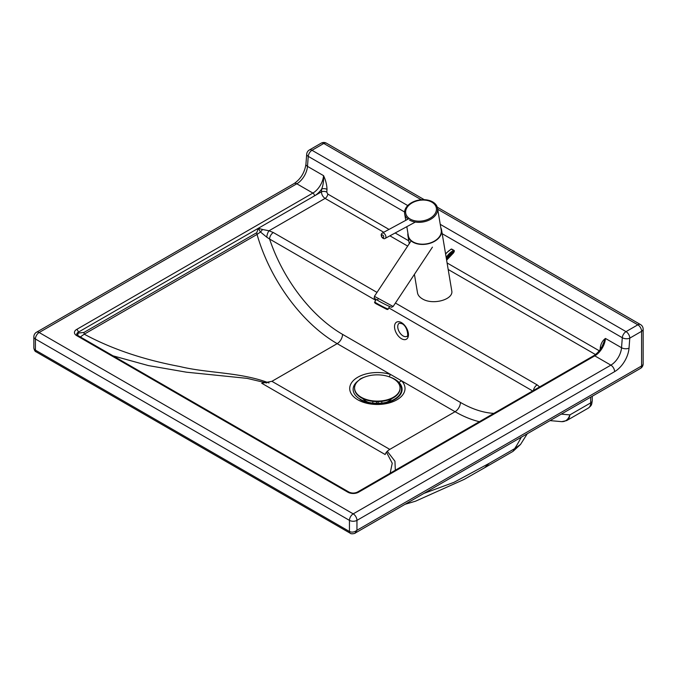 <?xml version="1.0" encoding="UTF-8"?>
<svg xmlns="http://www.w3.org/2000/svg" width="677" height="677" viewBox="0 0 677 677"><rect width="100%" height="100%" fill="white"/><g stroke="black" fill="none" stroke-linecap="round" stroke-linejoin="round"><path stroke-width="1.02" d="M355.053 533.163L356.957 530.269C354.452 532.198 351.955 532.613 349.45 531.504A3.791 2.192 120 0 0 350.237 533.239A3.791 2.192 120 0 0 350.297 533.273M566.531 420.662L566.708 420.569C568.468 419.495 569.526 417.599 569.882 414.891C568.333 419.478 565.633 421.729 561.775 421.661L550.037 420.612M520.545 444.425L514.672 448.631L512.988 451.373M389.216 376.793A4.544 1.777 -72.5 0 1 390.604 374.483A27.655 15.969 0 0 0 350.094 385.856A27.655 15.969 0 0 0 381.938 404.254A27.655 15.969 0 0 0 401.647 380.863A4.544 3.258 136.7 0 0 399.091 382.53M479.375 421.703A121.885 70.366 -120 0 1 455.062 411.709L337.188 343.645L271.917 381.32L261.694 383.224L385.196 454.546C385.636 452.761 387.168 451.043 389.783 449.384L455.062 411.709A7.582 4.375 120 0 0 460.419 402.426L342.554 334.362A114.311 65.991 60 0 1 269.59 239.04L375.667 300.292M377.013 292.405L273.339 232.541A5.306 3.063 120 0 0 269.59 239.04L266.78 237.187A5.306 1.845 105.2 0 1 269.014 230.772L262.481 229.478A5.306 1.752 132.9 0 1 260.467 231.999L266.78 237.187M533.451 390.494A5.306 3.063 -60 0 1 537.132 384.875L395.419 303.042M262.481 229.478L258.301 228.293L260.467 231.999L257.048 234.428A5.306 3.063 60 0 1 256.786 232.685L83.973 332.432A5.306 3.063 -120 0 0 84.244 334.176L257.048 234.428A121.885 70.366 -120 0 0 337.188 343.645A7.582 4.375 -60 0 0 342.554 334.362M389.013 229.418L327.77 194.054L326.788 192.133A3.791 1.98 4.3 0 0 321.44 191.845C321.609 194.637 322.827 196.821 325.095 198.403L383.749 232.27M601.184 347.961A3.791 1.98 4.3 0 0 600.321 347.208L600.144 349.544M326.788 192.133L326.999 189.374A3.791 1.98 4.3 0 0 321.651 189.086L321.44 191.845L314.5 195.856A2.276 1.312 -120 0 0 312.892 193.072L76.679 329.42A2.276 1.312 60 0 1 78.287 332.204L314.5 195.856A17.433 10.07 120 0 0 321.651 189.086C323.124 185.583 323.758 181.114 323.564 175.656L307.485 166.373L308.247 156.37L404.567 211.986M76.679 329.42A7.582 4.375 0 0 0 76.67 335.606L347.851 492.204A7.582 4.375 0 0 0 358.573 492.204L594.787 355.857A2.276 1.312 -120 0 0 593.644 355.747C596.979 353.758 599.814 350.601 602.141 346.269L605.458 338.449C602.792 340.319 601.083 343.239 600.321 347.208M83.973 332.432L78.287 333.067A5.306 4.223 -81.4 0 0 77.787 335.479M80.343 336.96L84.244 334.176C111.544 348.917 143.406 359.699 179.811 366.519C207.551 373.34 240.555 372.028 269.023 382.987M395.334 470.21L394.936 461.215L387.269 451.271M386.465 452.185L392.237 463.237L390.164 473.198M113.034 355.84L148.424 365.588L186.454 372.189L247.13 378.367L266.611 382.987M484.698 467.705L489.116 463.381L453.937 482.346L423.937 493.398M440.812 227.743A17.052 11.407 170.5 0 1 441.582 230.036A17.052 11.407 170.5 0 1 432.154 242.51A17.052 11.407 170.5 0 1 412.885 242.129A17.052 11.407 170.5 0 1 407.935 235.664A17.052 11.407 170.5 0 1 407.918 233.243M414.417 274.354L417.514 292.887C417.954 295.206 419.571 297.195 422.38 298.853C432.764 305.454 453.962 299.547 451.737 290.678L441.582 230.036M409.492 220.067A16.68 11.154 -9.5 0 0 428.329 220.448A16.68 11.154 -9.5 0 0 437.545 208.245A16.68 11.154 -9.5 0 0 432.713 201.924A16.68 11.154 -9.5 0 0 429.65 200.595A16.68 11.154 -9.5 0 0 409.627 203.946A16.68 11.154 -9.5 0 0 404.651 213.754A16.68 11.154 -9.5 0 0 408.053 219.103M406.818 226.668L408.316 235.604A16.68 11.154 -9.5 0 0 413.148 241.917A16.68 11.154 -9.5 0 0 431.994 242.298A16.68 11.154 -9.5 0 0 441.209 230.095L437.545 208.245M432.434 247.13L393.134 306.495L374.415 296.323C375.066 298.557 371.732 296.67 378.096 300.605A1.515 0.872 120 0 0 378.147 300.63M446.625 260.18L453.598 252.792L454.352 251.159A0.762 0.762 0 0 0 453.988 250.388A0.762 0.44 120 0 1 454.132 250.862L454.106 251.582M446.549 259.731A13.193 7.616 120 0 1 454.039 252.03L452.837 252.716M362.906 398.643A15.918 9.19 -0 0 0 368.313 402.316M386.305 402.316A15.918 9.19 -0 0 0 388.564 401.233A15.918 9.19 -0 0 0 391.721 398.643M358.556 380.55A24.177 13.955 -0 0 0 366.155 401.749A24.177 13.955 -0 0 0 388.463 401.749A24.177 13.955 -0 0 0 394.412 399.235A24.177 13.955 -0 0 0 396.062 380.55M394.835 399.481A24.787 14.31 -0 0 0 389.69 376.971M364.928 376.971A24.787 14.31 -0 0 0 359.783 379.247M393.388 378.697A22.739 13.125 0 0 0 361.23 378.697A22.739 13.125 0 0 0 354.57 387.98A22.739 13.125 0 0 0 361.23 397.264A22.739 13.125 0 0 0 393.396 397.264A22.739 13.125 0 0 0 400.048 387.98A22.739 13.125 0 0 0 393.388 378.697M354.57 388.234A22.739 13.125 0 0 0 354.57 388.488A22.739 13.125 0 0 0 368.61 400.615A22.739 13.125 0 0 0 393.396 397.771A22.739 13.125 0 0 0 400.048 388.488A22.739 13.125 0 0 0 400.048 388.234M381.803 403.077L381.803 401.359M376.657 401.613L376.657 403.314M376.581 403.314L376.581 401.613M378.172 401.605L378.172 403.314M372.832 401.359L372.832 403.077M403.094 335.936A7.582 4.375 60 0 1 397.737 326.652A7.582 4.375 60 0 1 399.303 323.183L401.96 323.674C407.952 326.39 408.57 337.941 406.885 336.317A7.582 4.375 60 0 1 403.094 335.936M401.486 322.633A9.85 5.687 -120 0 0 394.522 326.652A9.85 5.687 -120 0 0 401.486 338.72A9.85 5.687 -120 0 0 408.451 334.7A9.85 5.687 -120 0 0 401.486 322.633M356.957 530.269L356.957 520.368A5.306 3.063 180 0 1 349.45 520.368L349.45 531.504L35.407 350.144L35.407 339.008L349.45 520.368A5.306 3.063 120 0 1 353.208 513.868L39.156 332.509A5.306 3.063 120 0 0 35.407 339.008A5.306 3.063 0 0 1 33.85 336.841L33.85 347.978A5.306 3.063 180 0 0 35.407 350.144A3.791 2.192 120 0 0 36.186 351.879L350.237 533.239C351.278 534.475 355.662 533.281 355.103 533.129L640.493 368.398A5.306 3.063 -120 0 0 641.593 365.969A5.306 3.063 0 0 0 643.15 363.803L643.15 329.149A5.306 3.063 180 0 1 641.593 331.315L641.593 365.969L356.957 530.269M614.614 371.639L356.957 520.368A5.306 3.063 -120 0 0 353.208 513.868L610.866 365.14A5.306 3.063 -120 0 1 614.614 371.639A20.462 11.814 120 0 0 629.026 348.139L629.788 338.128L641.593 331.315A5.306 3.063 60 0 0 637.844 324.816A5.306 3.063 -60 0 1 640.501 324.554L437.291 207.204M424.242 199.673L326.449 143.194A5.306 3.063 120 0 0 323.792 143.456L421.255 199.732M437.714 209.244L637.844 324.816L626.03 331.628A5.306 3.063 60 0 1 629.788 338.128A5.306 2.767 4.3 0 1 622.298 337.721A5.306 3.063 -60 0 1 626.03 331.628L440.245 224.341M326.449 143.194A5.306 5.306 0 0 0 321.143 143.194A5.306 3.063 60 0 1 323.792 143.456L311.987 150.277A5.306 3.063 120 0 0 308.247 156.37A5.306 2.767 4.3 0 1 306.698 154.204L305.936 164.215C304.65 172.576 300.723 179.016 294.156 183.526A5.306 3.063 -120 0 1 296.814 183.789A15.156 8.75 120 0 0 307.485 166.373A5.306 2.767 -175.7 0 1 305.936 164.215M407.749 205.571L311.987 150.277A5.306 3.063 60 0 0 309.33 150.006A5.306 5.306 0 0 0 306.698 154.204M592.24 400.716A5.306 3.063 180 0 1 590.683 402.883A11.374 6.567 60 0 1 588.33 408.087C591.732 405.244 591.596 405.269 592.24 400.716L592.24 396.257M590.683 397.154L590.683 402.883L569.882 414.891L561.275 414.121M521.239 437.232A289.511 167.134 60 0 1 514.672 448.631L489.116 463.381M388.81 307.883L532.655 390.951M493.812 413.368A114.311 65.991 60 0 1 460.419 402.426M271.917 381.32L389.783 449.384M442.199 233.717L622.298 337.721L621.537 347.733L605.458 338.449A15.156 8.75 120 0 1 594.787 355.857L610.866 365.14A15.156 8.75 -60 0 0 621.537 347.733A5.306 2.767 -175.7 0 0 629.026 348.139M326.999 189.374C326.881 184.897 325.739 180.327 323.564 175.656A15.156 8.75 -60 0 1 312.892 193.072L296.814 183.789L39.156 332.509A5.306 3.063 60 0 0 36.507 332.246L294.156 183.526M599.221 350.762L447.091 262.955M408.806 240.851L395.173 232.981M273.339 232.541L269.014 230.772L325.095 198.403A3.791 2.192 -60 0 0 327.77 194.054M540.187 387.371L537.132 384.875M598.857 351.211A3.791 2.192 120 0 0 598.942 350.644M389.91 235.833L407.672 246.089M448.182 269.48L595.455 354.528M76.67 335.606A2.276 1.312 -60 0 1 77.813 335.496L76.729 334.37A5.306 3.063 180 0 1 78.287 332.204L78.287 333.067A5.306 3.063 0 0 0 76.831 334.641M347.851 492.204A2.276 1.312 -60 0 1 348.985 492.094L77.813 335.496M358.573 492.204A2.276 1.312 -120 0 0 357.431 492.094C354.613 493.372 351.803 493.372 348.985 492.094M258.301 228.293L256.786 232.685M431.858 202.169A15.537 10.392 170.5 0 1 432.028 216.962A15.537 10.392 170.5 0 1 410.22 219.069A15.537 10.392 170.5 0 1 410.05 204.276A15.537 10.392 170.5 0 1 431.858 202.169M382.319 233.049L381.583 233.717C380.956 234.64 381.117 235.901 382.065 237.5C383.343 238.744 384.392 239.032 385.205 238.38A3.03 1.803 -118.4 0 0 385.611 238.008A3.03 1.803 -118.4 0 0 385.111 234.462A3.03 1.803 -118.4 0 0 382.319 233.049L409.255 218.451M383.614 237.441A1.515 0.905 61.6 0 1 382.15 237.102A1.515 0.905 61.6 0 1 381.769 235.147A1.515 0.905 61.6 0 1 383.233 235.486A1.515 0.905 61.6 0 1 383.614 237.441M378.181 298.718A1.515 0.872 120 0 0 378.096 300.605C382.877 303.499 392.381 307.925 391.687 307.189L393.134 306.495M445.61 254.087A14.776 8.53 -60 0 1 451.5 249.17A0.762 0.44 -60 0 1 451.838 249.153A0.762 0.762 0 0 0 451.127 249.128A0.762 0.465 63.9 0 1 451.5 249.17L453.641 250.405A0.762 0.465 63.9 0 1 454.14 251.362A14.022 8.09 -60 0 0 446.439 259.071M451.838 249.153L453.988 250.388A0.762 0.44 120 0 0 453.641 250.405A14.776 8.53 120 0 0 446.177 257.488M389.546 306.478L388.209 309.017A7.582 0.423 -152.3 0 1 386.99 308.644A7.582 0.423 -152.3 0 1 379.382 304.836A7.582 0.423 -152.3 0 1 374.787 301.967L376.124 299.42M375.862 303.186L386.093 309M643.15 329.149A5.306 5.306 0 0 0 640.501 324.554M640.493 368.398A5.306 5.306 0 0 0 643.15 363.803M321.143 143.194L309.33 150.006M588.33 408.087L566.708 420.569L561.775 421.661M527.265 433.762L520.511 444.476M394.649 399.565C386.11 404.931 368.618 404.931 360.079 399.565M36.186 351.879C35.069 351.566 34.29 350.271 33.85 347.978M36.507 332.246A5.306 5.306 0 0 0 33.85 336.841M357.431 492.094L593.644 355.747M520.503 444.484L513.031 451.356L484.774 467.663M405.074 504.289L415.568 501.183L464.177 479.392L484.85 467.621M409.28 243.661L407.935 235.664M405.76 220.347L404.651 213.754M429.65 200.595C422.465 198.683 415.796 199.8 409.627 203.946M415.331 222.056L385.205 238.38M411.108 240.894L374.415 296.323M451.127 249.128L445.542 253.68M388.209 309.017C388.006 309.634 387.312 309.634 386.144 309.025L376.336 303.905C374.779 303.068 374.263 302.424 374.787 301.967M400.048 388.488L400.048 387.98M354.57 388.488L354.57 387.98"/></g></svg>

